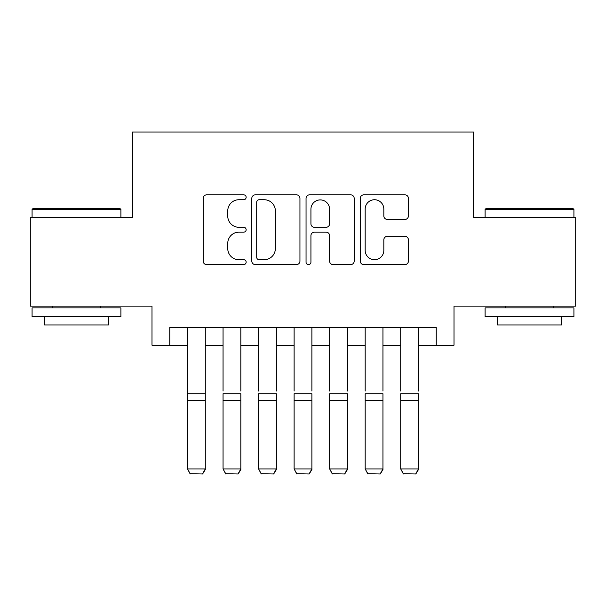 <?xml version="1.0" encoding="UTF-8"?>
<svg xmlns="http://www.w3.org/2000/svg" width="606" height="606" viewBox="0 0 606 606"><rect width="100%" height="100%" fill="white"/><g stroke="black" fill="none" stroke-linecap="round" stroke-linejoin="round"><path stroke-width="0.91" d="M246.15 197.291A2.439 2.439 0 0 0 243.71 194.852L206.654 194.852A3.484 3.484 0 0 0 203.169 198.336L203.169 261.11A3.484 3.484 0 0 0 206.654 264.602L243.71 264.602A2.439 2.439 0 0 0 246.15 262.163A2.439 2.439 0 0 0 243.71 259.716L238.915 259.716A11.158 11.158 0 0 1 227.758 248.558L227.758 243.324A11.158 11.158 0 0 1 238.915 232.166L243.71 232.166A2.439 2.439 0 0 0 246.15 229.727A2.439 2.439 0 0 0 243.71 227.28L238.915 227.28A11.158 11.158 0 0 1 227.758 216.122L227.758 210.888A11.158 11.158 0 0 1 238.915 199.73L243.71 199.73A2.439 2.439 0 0 0 246.15 197.291M404.922 219.433A3.484 3.484 0 0 0 408.414 215.948L408.414 198.336A3.484 3.484 0 0 0 404.922 194.852L363.774 194.852A3.484 3.484 0 0 0 360.282 198.336L360.282 261.11A3.484 3.484 0 0 0 363.774 264.602L404.922 264.602A3.484 3.484 0 0 0 408.414 261.11L408.414 239.84A3.484 3.484 0 0 0 404.922 236.348L387.31 236.348A3.484 3.484 0 0 0 383.825 239.84L383.825 250.392A9.332 9.332 0 0 1 374.493 259.716A9.332 9.332 0 0 1 365.168 250.392L365.168 209.062A9.332 9.332 0 0 1 374.493 199.73A9.332 9.332 0 0 1 383.825 209.062L383.825 215.948A3.484 3.484 0 0 0 387.31 219.433L404.922 219.433M169.756 345.2L169.756 327.437L436.244 327.437L436.244 345.2L454.008 345.2L454.008 306.113L575.7 306.113L575.7 217.289L473.551 217.289L473.551 132.017L132.449 132.017L132.449 217.289L30.3 217.289L30.3 306.113L151.992 306.113L151.992 345.2L187.527 345.2M299.947 198.336A3.484 3.484 0 0 0 296.463 194.852L255.308 194.852A3.484 3.484 0 0 0 251.816 198.336L251.816 261.11A3.484 3.484 0 0 0 255.308 264.602L296.463 264.602A3.484 3.484 0 0 0 299.947 261.11L299.947 198.336M309.537 194.852L350.692 194.852A3.484 3.484 0 0 1 354.184 198.336L354.184 261.11A3.484 3.484 0 0 1 350.692 264.602L333.08 264.602A3.484 3.484 0 0 1 329.596 261.11L329.596 235.651A3.484 3.484 0 0 0 326.104 232.166L314.423 232.166A3.484 3.484 0 0 0 310.931 235.651L310.931 262.163A2.439 2.439 0 0 1 308.492 264.602A2.439 2.439 0 0 1 306.053 262.163L306.053 198.336A3.484 3.484 0 0 1 309.537 194.852M205.29 345.2L223.053 345.2M240.824 345.2L258.588 345.2M276.351 345.2L294.115 345.2M311.885 345.2L329.649 345.2M347.412 345.2L365.176 345.2M382.947 345.2L400.71 345.2M418.473 345.2L436.244 345.2M259.141 199.73A2.439 2.439 0 0 0 256.702 202.169L256.702 257.277A2.439 2.439 0 0 0 259.141 259.716L264.201 259.716A11.158 11.158 0 0 0 275.359 248.558L275.359 210.888A11.158 11.158 0 0 0 264.201 199.73L259.141 199.73M329.596 209.237A9.332 9.332 0 0 0 320.263 199.904A9.332 9.332 0 0 0 310.931 209.237L310.931 223.796A3.484 3.484 0 0 0 314.423 227.28L326.104 227.28A3.484 3.484 0 0 0 329.596 223.796L329.596 209.237M205.29 327.437L205.29 469.574L202.624 473.983L190.186 473.725L202.624 473.983M190.186 473.983L187.527 468.93L205.29 468.93L202.624 473.725M187.527 327.437L187.527 468.93L190.186 473.725M33.141 208.403L119.836 208.403L120.905 209.471L32.08 209.471L33.141 208.403M76.492 316.779L32.08 316.779L32.08 307.893L120.905 307.893L120.905 316.779L76.492 316.779M108.466 316.779L108.466 324.945L44.511 324.945L44.511 316.779M486.163 208.403L572.859 208.403L573.92 209.471L485.095 209.471L486.163 208.403M529.508 316.779L485.095 316.779L485.095 307.893L573.92 307.893L573.92 316.779L529.508 316.779M561.489 316.779L561.489 324.945L497.534 324.945L497.534 316.779M223.053 327.437L223.053 391.029M240.824 327.437L240.824 391.029M258.588 327.437L258.588 391.029M276.351 327.437L276.351 391.029M294.115 327.437L294.115 391.029M311.885 327.437L311.885 391.029M329.649 327.437L329.649 391.029M347.412 327.437L347.412 391.029M240.824 400.49L223.053 400.49L223.053 393.756L240.824 393.756L240.824 469.574L238.158 473.983L225.72 473.725L238.158 473.983M225.72 473.983L223.053 468.93L240.824 468.93L238.158 473.725M223.053 400.49L223.053 468.93L225.72 473.725M276.351 400.49L258.588 400.49L258.588 393.756L276.351 393.756L276.351 469.574L273.685 473.983L261.254 473.725L273.685 473.983M261.254 473.983L258.588 468.93L276.351 468.93L273.685 473.725M258.588 400.49L258.588 468.93L261.254 473.725M311.885 400.49L294.115 400.49L294.115 393.756L311.885 393.756L311.885 469.574L309.219 473.983L296.781 473.725L309.219 473.983M296.781 473.983L294.115 468.93L311.885 468.93L309.219 473.725M294.115 400.49L294.115 468.93L296.781 473.725M347.412 400.49L329.649 400.49L329.649 393.756L347.412 393.756L347.412 469.574L344.746 473.983L332.315 473.725L344.746 473.983M332.315 473.983L329.649 468.93L347.412 468.93L344.746 473.725M329.649 400.49L329.649 468.93L332.315 473.725M365.176 327.437L365.176 391.029M382.947 327.437L382.947 391.029M382.947 400.49L365.176 400.49L365.176 393.756L382.947 393.756L382.947 469.574L380.28 473.983L367.842 473.725L380.28 473.983M367.842 473.983L365.176 468.93L382.947 468.93L380.28 473.725M365.176 400.49L365.176 468.93L367.842 473.725M400.71 327.437L400.71 391.029M418.473 327.437L418.473 391.029M418.473 400.49L400.71 400.49L400.71 393.756L418.473 393.756L418.473 469.574L415.814 473.983L403.376 473.725L415.814 473.983M403.376 473.983L400.71 468.93L418.473 468.93L415.814 473.725M400.71 400.49L400.71 468.93L403.376 473.725M205.29 393.756L187.527 393.756M205.29 400.49L187.527 400.49M32.08 217.289L32.08 209.471M52.328 307.893L52.328 306.113M100.649 307.893L100.649 306.113M120.905 217.289L120.905 209.471M485.095 217.289L485.095 209.471M505.351 307.893L505.351 306.113M553.672 307.893L553.672 306.113M573.92 217.289L573.92 209.471"/></g></svg>
